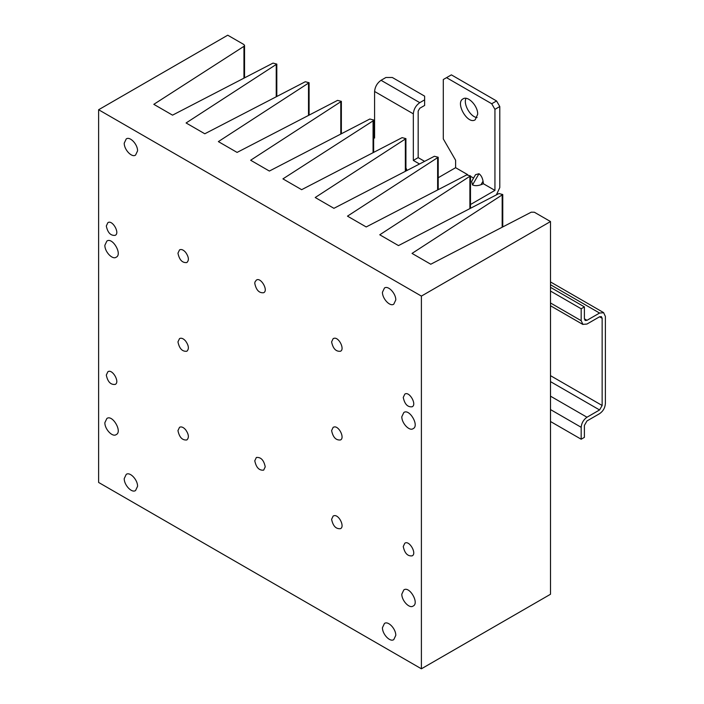 <?xml version="1.0" encoding="UTF-8"?>
<svg xmlns="http://www.w3.org/2000/svg" width="704" height="704" viewBox="0 0 704 704"><rect width="100%" height="100%" fill="white"/><g stroke="black" fill="none" stroke-linecap="round" stroke-linejoin="round"><path stroke-width="1.06" d="M177.954 341.898L179.538 338.589C181.403 337.674 183.462 338.527 185.715 341.15C188.822 345.682 189.2 349.043 186.842 351.252C182.327 351.745 179.362 348.63 177.954 341.898M403.251 546.515L404.826 543.206C409.262 539.915 417.199 553.67 412.139 555.861C407.625 556.362 404.659 553.247 403.251 546.515M403.251 397.426L404.826 394.117C409.262 390.834 417.199 404.589 412.139 406.78C407.625 407.282 404.659 404.158 403.251 397.426M331.602 341.898L333.177 338.589L334.303 338.228C339.161 337.339 344.934 349.413 340.481 351.243C335.966 351.745 333.001 348.63 331.602 341.898M331.602 519.306L333.177 515.997L334.303 515.636C339.161 514.747 344.934 526.83 340.481 528.66C335.966 529.153 333.001 526.038 331.602 519.306M177.954 253.194L179.538 249.885C181.403 248.97 183.462 249.823 185.715 252.446C188.822 256.978 189.2 260.339 186.842 262.548C182.327 263.041 179.362 259.926 177.954 253.194M177.954 430.602L179.538 427.293C181.403 426.378 183.462 427.231 185.715 429.854C188.822 434.386 189.2 437.747 186.842 439.956C182.327 440.449 179.362 437.334 177.954 430.602M106.304 375.074L107.879 371.756C112.306 368.474 120.243 382.228 115.192 384.419C110.669 384.921 107.703 381.797 106.304 375.074M106.304 225.984L107.879 222.675C112.306 219.393 120.243 233.147 115.192 235.338C110.669 235.831 107.703 232.716 106.304 225.984M124.23 478.597L126.236 474.373C130.02 471.53 137.764 479.934 137.57 486.297L135.564 490.521C131.789 493.363 124.036 484.968 124.23 478.597M382.448 627.678L384.454 623.454C388.238 620.611 395.982 629.024 395.789 635.378L393.782 639.602C390.007 642.444 382.254 634.049 382.448 627.678M382.448 292.239L384.454 288.015C388.238 285.173 395.982 293.586 395.789 299.948L393.782 304.163C390.007 307.006 382.254 298.61 382.448 292.239M124.23 143.158L126.236 138.934C130.02 136.092 137.764 144.505 137.57 150.867L135.564 155.082C131.789 157.925 124.036 149.53 124.23 143.158M550.502 221.549L534.362 212.23L531.23 212.186L430.76 264.229L412.034 253.414L502.753 194.533L498.951 193.547L398.482 245.59L379.755 234.784L470.474 175.894L466.673 174.918L366.203 226.952L347.477 216.146L438.205 157.256L434.394 156.279L333.925 208.322L315.207 197.516L405.926 138.626L402.116 137.641L301.646 189.684L282.929 178.878L373.067 120.868L373.648 119.988L369.846 119.011L269.368 171.054L250.65 160.239L341.37 101.358L337.568 100.373L237.09 152.416L218.372 141.61L309.091 82.72L305.29 81.734L204.811 133.778L186.094 122.971L276.813 64.082L273.011 63.105L172.542 115.148L153.815 104.333L243.954 46.332L244.543 45.452L243.874 44.519L227.735 35.2L98.622 109.745L98.622 482.451L421.397 668.8L421.397 296.094L550.502 221.549L550.502 594.255L421.397 668.8M254.778 283.386C256.194 290.11 259.151 293.225 263.657 292.714C268.726 290.567 260.762 276.769 256.37 280.095L254.954 282.005L254.778 283.386M254.778 460.794L256.353 457.477C260.876 456.984 263.833 460.108 265.241 466.831L263.666 470.14C259.142 470.642 256.186 467.526 254.778 460.794M331.602 430.602L333.177 427.293L334.303 426.932C339.161 426.043 344.934 438.117 340.481 439.956C335.966 440.449 333.001 437.334 331.602 430.602M104.861 422.69L106.876 418.466C112.526 414.286 122.646 431.816 116.195 434.614C112.42 437.457 104.667 429.062 104.861 422.69M104.861 245.282L106.876 241.058C112.526 236.878 122.646 254.408 116.195 257.206C112.42 260.049 104.667 251.654 104.861 245.282M401.817 416.724L403.823 412.5C409.473 408.32 419.593 425.85 413.142 428.648C409.367 431.49 401.614 423.095 401.817 416.724M401.817 594.132L403.823 589.908C409.473 585.728 419.593 603.258 413.142 606.056C409.367 608.907 401.614 600.503 401.817 594.132M98.622 109.745L421.397 296.094M550.502 284.724L599.57 313.051L603.627 312.726L605.378 316.404L605.378 403.621C605.026 407.889 603.09 411.242 599.57 413.679L586.978 420.948L584.399 425.418L584.399 437.351L581.17 439.217L550.502 421.511M599.57 313.051L586.978 320.32L585.174 320.461L584.399 318.824L584.399 306.9L581.17 308.766L581.17 320.69L582.921 324.368L586.978 324.042L599.57 316.782L601.374 316.633L602.149 318.27L602.149 405.486L599.57 409.957L586.978 417.226C583.502 419.69 581.566 423.042 581.17 427.284L581.17 439.217M550.502 287.338L584.399 306.9M581.17 308.766L550.502 291.06M424.626 99.862L419.786 102.661C415.923 105.398 413.767 109.12 413.327 113.837L413.327 160.433L418.167 157.634L418.167 111.047L419.786 108.249L424.626 105.45L424.626 96.14L392.348 77.502L385.889 77.502L381.049 80.3C377.186 83.037 375.03 86.768 374.59 91.476L374.59 138.063L373.648 137.518M496.558 100.954L491.718 103.752L446.53 77.66L451.37 74.862L496.558 100.954L499.787 106.542L494.938 109.34L491.718 103.752M446.53 77.66L443.3 79.526L443.3 138.917L455.611 160.239L455.611 167.693L438.205 177.742M465.995 98.34C463.03 104.183 470.545 117.198 477.083 117.542M477.673 114.277L475.165 119.821C467.738 124.969 454.898 102.722 463.074 98.868C467.975 95.392 478.069 106.049 477.673 114.277M471.618 181.474L475.543 174.671L478.984 173.738C481.026 175.155 482.381 177.628 483.05 181.174L483.437 183.762L494.938 190.397L470.483 204.53M494.938 109.34L494.938 190.397L483.437 183.762L481.008 184.721C477.602 185.918 474.778 185.979 472.534 184.923L471.636 181.482M407.079 170.43L405.926 167.904M413.327 160.433L419.505 163.997M467.597 174.627L455.611 167.693L467.614 174.618M496.39 194.876L499.787 187.607L499.787 106.542M470.483 176.282L473.581 178.068L470.483 176.282M373.648 131.93L374.59 132.475M418.167 157.634L424.609 161.348M373.067 152.698L373.067 120.868M340.789 102.238L340.789 134.059M308.51 83.6L308.51 115.421M276.232 64.962L276.232 96.791M243.954 46.332L243.954 78.153M502.172 195.413L502.172 227.234M469.894 176.774L469.894 208.595M437.624 158.136L437.624 189.966M405.346 139.506L405.346 171.327M584.399 318.824L586.978 320.32M550.502 375.663L602.149 405.486M599.57 316.782L602.149 318.27M550.502 396.167L586.978 417.226M550.502 381.63L599.57 409.957M550.502 409.578L581.17 427.284M478.984 173.738L472.534 184.923M481.008 184.721L483.05 181.174M413.327 113.837L374.59 91.476M419.786 102.661L381.049 80.3M581.17 320.69L550.502 302.984M373.648 152.39L373.648 119.988M341.37 133.76L341.37 101.358M309.091 115.122L309.091 82.72M276.813 96.483L276.813 64.082M244.543 77.854L244.543 45.452M502.762 226.934L502.762 194.533M470.483 208.296L470.483 175.894M438.205 189.658L438.205 157.256M405.926 171.028L405.926 138.626M550.502 305.765L582.868 324.456M550.502 281.943L603.671 312.646"/></g></svg>
